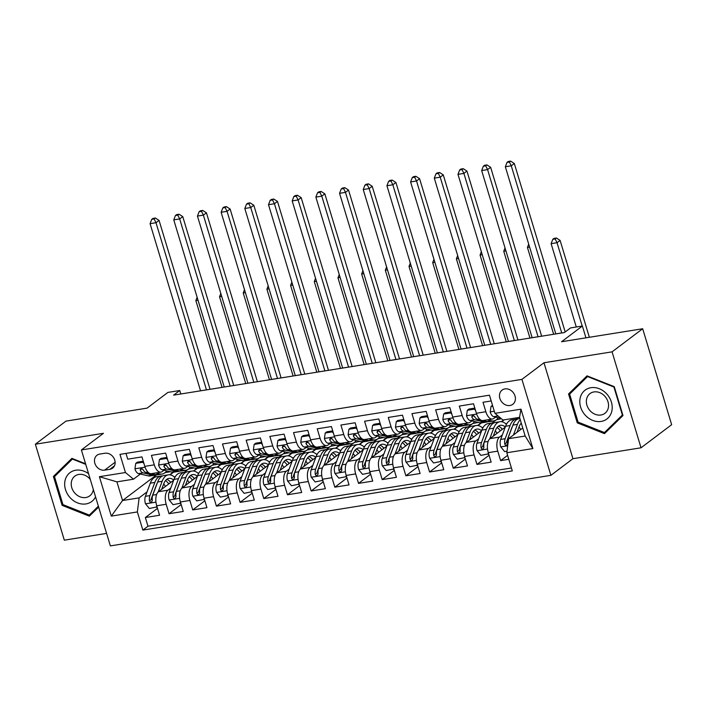 <?xml version="1.0" encoding="UTF-8"?>
<svg xmlns="http://www.w3.org/2000/svg" width="707" height="707" viewBox="0 0 707 707"><rect width="100%" height="100%" fill="white"/><g stroke="black" fill="none" stroke-linecap="round" stroke-linejoin="round"><path stroke-width="1.06" d="M504.939 388.903A8.891 7.415 -127 0 0 502.085 390.105A8.891 7.415 -127 0 0 500.547 400.1A8.891 7.415 -127 0 0 509.95 405.5A8.891 7.415 -127 0 0 512.796 404.298A8.891 7.415 -127 0 0 514.342 394.303A8.891 7.415 -127 0 0 504.939 388.903M641.028 447.796L671.65 424.686L642.681 328.746L612.068 351.847L543.975 362.753L521.925 379.385L550.894 475.334L572.935 458.702L641.028 447.796L612.068 351.847M521.925 379.385L81.393 449.944L110.363 545.892L550.894 475.334M81.393 449.944L103.443 433.311L35.35 444.217L64.319 540.166L106.589 533.396M35.35 444.217L65.972 421.116L147.091 408.125L167.904 392.412L179.746 390.52L173.63 395.133L564.416 332.546L570.54 327.924L582.382 326.024L561.561 341.737L642.681 328.746M491.197 400.957L483.005 402.274L485.868 411.739L476.394 413.25A11.118 5.612 80.9 0 0 483.049 420.532L492.523 419.012A11.118 5.612 -99.1 0 1 485.868 411.739M476.394 413.25L473.531 403.785L459.32 406.065L462.184 415.53L452.71 417.05A11.118 5.612 80.9 0 0 459.364 424.324L468.838 422.813A11.118 5.612 -99.1 0 1 462.184 415.53M452.71 417.05L449.846 407.586L435.636 409.857L438.499 419.322L429.025 420.842A11.118 5.612 80.9 0 0 435.68 428.124L445.154 426.604A11.118 5.612 -99.1 0 1 438.499 419.322M429.025 420.842L426.162 411.377L411.951 413.648L414.815 423.113L405.341 424.633A11.118 5.612 80.9 0 0 411.995 431.915L421.469 430.395A11.118 5.612 -99.1 0 1 414.815 423.113M405.341 424.633L402.486 415.168L388.276 417.448L391.13 426.913L381.656 428.424A11.118 5.612 80.9 0 0 388.311 435.706L397.785 434.186A11.118 5.612 -99.1 0 1 391.13 426.913M381.656 428.424L378.802 418.959L364.591 421.239L367.446 430.704L357.972 432.224A11.118 5.612 80.9 0 0 364.626 439.498L374.1 437.987A11.118 5.612 -99.1 0 1 367.446 430.704M357.972 432.224L355.117 422.759L340.907 425.031L343.761 434.496L334.287 436.016A11.118 5.612 80.9 0 0 340.942 443.298L350.416 441.778A11.118 5.612 -99.1 0 1 343.761 434.496M334.287 436.016L331.433 426.551L317.222 428.822L320.077 438.287L310.603 439.807A11.118 5.612 80.9 0 0 317.257 447.089L326.731 445.569A11.118 5.612 -99.1 0 1 320.077 438.287M310.603 439.807L307.748 430.342L293.538 432.622L296.392 442.087L286.918 443.598A11.118 5.612 80.9 0 0 293.573 450.88L303.047 449.36A11.118 5.612 -99.1 0 1 296.392 442.087M286.918 443.598L284.064 434.133L269.853 436.413L272.708 445.878L263.234 447.398A11.118 5.612 80.9 0 0 269.888 454.672L279.362 453.16A11.118 5.612 -99.1 0 1 272.708 445.878M263.234 447.398L260.379 437.933L246.169 440.205L249.023 449.67L239.549 451.19A11.118 5.612 80.9 0 0 246.204 458.472L255.678 456.952A11.118 5.612 -99.1 0 1 249.023 449.67M239.549 451.19L236.695 441.725L222.484 444.005L225.339 453.47L215.865 454.981A11.118 5.612 80.9 0 0 222.519 462.263L231.993 460.743A11.118 5.612 -99.1 0 1 225.339 453.47M215.865 454.981L213.01 445.516L198.8 447.796L201.654 457.261L192.18 458.781A11.118 5.612 80.9 0 0 198.835 466.054L208.309 464.543A11.118 5.612 -99.1 0 1 201.654 457.261M192.18 458.781L189.326 449.316L175.115 451.587L177.97 461.052L168.496 462.572A11.118 5.612 80.9 0 0 175.15 469.846L184.624 468.334A11.118 5.612 -99.1 0 1 177.97 461.052M168.496 462.572L165.641 453.107L151.431 455.379L154.285 464.844A11.118 5.612 80.9 0 0 160.94 472.126A11.118 5.612 80.9 0 0 162.318 471.525L164.033 470.226M173.675 480.247L158.483 491.71A11.118 5.612 80.9 0 0 156.715 505.779L159.57 515.244L145.359 517.524L157.493 508.368M170.749 488.086L167.957 490.19A11.118 5.612 80.9 0 0 166.189 504.259L169.044 513.724L181.178 504.577M169.044 513.724L183.254 511.453L180.4 501.988A11.118 5.612 80.9 0 1 182.167 487.918L197.359 476.456M221.044 472.665L205.852 484.127A11.118 5.612 80.9 0 0 204.084 498.196L206.939 507.661L192.728 509.933L204.862 500.777M244.728 468.865L229.536 480.327A11.118 5.612 80.9 0 0 227.769 494.396L230.623 503.861L216.413 506.141L228.547 496.986M268.413 465.073L253.221 476.536A11.118 5.612 80.9 0 0 251.453 490.605L254.308 500.07L240.097 502.35L252.231 493.194M292.097 461.282L276.905 472.744A11.118 5.612 80.9 0 0 275.138 486.814L277.992 496.279L263.782 498.55L275.916 489.394M315.782 457.491L300.59 468.953A11.118 5.612 80.9 0 0 298.822 483.022L301.677 492.487L287.466 494.759L299.6 485.603M339.466 453.691L324.274 465.153A11.118 5.612 80.9 0 0 322.507 479.222L325.361 488.687L311.151 490.967L323.285 481.812M363.151 449.899L347.95 461.362A11.118 5.612 80.9 0 0 346.191 475.431L349.046 484.896L334.835 487.176L346.969 478.02M386.835 446.108L371.635 457.57A11.118 5.612 80.9 0 0 369.867 471.64L372.73 481.105L358.52 483.376L370.654 474.22M410.511 442.308L395.319 453.779A11.118 5.612 80.9 0 0 393.552 467.848L396.415 477.313L382.204 479.585L394.338 470.429M434.195 438.517L419.004 449.979A11.118 5.612 80.9 0 0 417.236 464.048L420.099 473.513L405.889 475.793L418.023 466.638M457.88 434.725L442.688 446.188A11.118 5.612 80.9 0 0 440.921 460.257L443.784 469.722L429.573 472.002L441.707 462.846M481.564 430.934L466.373 442.396A11.118 5.612 80.9 0 0 464.605 456.466L467.468 465.931L453.258 468.202L465.392 459.046M505.249 427.134L490.057 438.596A11.118 5.612 80.9 0 0 488.29 452.666L491.153 462.131L476.942 464.411L489.076 455.255M492.523 419.012A11.118 5.612 -99.1 0 0 493.893 418.411L495.616 417.121M468.838 422.813A11.118 5.612 -99.1 0 0 470.217 422.203L471.931 420.912M445.154 426.604A11.118 5.612 -99.1 0 0 446.532 426.003L448.247 424.704M421.469 430.395A11.118 5.612 -99.1 0 0 422.848 429.794L424.562 428.495M397.785 434.186A11.118 5.612 -99.1 0 0 399.163 433.585L400.878 432.295M374.1 437.987A11.118 5.612 -99.1 0 0 375.479 437.377L377.193 436.086M350.416 441.778A11.118 5.612 -99.1 0 0 351.794 441.177L353.509 439.878M326.731 445.569A11.118 5.612 -99.1 0 0 328.11 444.968L329.824 443.669M303.047 449.36A11.118 5.612 -99.1 0 0 304.425 448.759L306.14 447.469M279.362 453.16A11.118 5.612 -99.1 0 0 280.741 452.551L282.455 451.26M255.678 456.952A11.118 5.612 -99.1 0 0 257.056 456.351L258.771 455.052M231.993 460.743A11.118 5.612 -99.1 0 0 233.372 460.142L235.086 458.843M208.309 464.543A11.118 5.612 -99.1 0 0 209.687 463.933L211.402 462.643M184.624 468.334A11.118 5.612 -99.1 0 0 186.003 467.734L187.717 466.434M104.627 470.146L109.841 469.315A8.617 7.185 -127 0 0 112.599 468.149A8.617 7.185 -127 0 0 114.092 458.463A8.617 7.185 -127 0 0 104.99 453.24L99.775 454.071A8.617 7.185 -127 0 0 97.009 455.237A8.617 7.185 -127 0 0 95.516 464.923A8.617 7.185 -127 0 0 104.627 470.146L115.135 462.219M522.756 428.009L508.598 438.685L525.177 436.033L519.539 417.36L502.96 420.02L494.935 413.339L489.456 395.186L119.978 454.371L125.457 472.523L133.49 479.196L140.348 474.017M494.935 413.339L520.988 409.167L532.884 448.583L506.831 452.754L512.31 470.906L142.841 530.091L137.361 511.939L111.308 516.11L99.404 476.695L125.457 472.523M517.851 417.634L515.792 419.189M502.332 434.973L499.531 437.085L490.057 438.596M501.413 418.73L496.42 419.719M496.287 419.825L492.107 422.98M503.64 419.905L501.29 421.681M478.648 438.764L475.846 440.876L466.373 442.396M478.374 422.424L472.736 423.52M472.603 423.617L468.423 426.772M481.034 422.883L477.605 425.473M454.963 442.564L452.162 444.668L442.688 446.188M454.689 426.215L449.051 427.311M448.936 427.399L444.738 430.563M457.349 426.683L453.921 429.264M431.279 446.356L428.477 448.468L419.004 449.979M431.005 430.006L425.367 431.102M425.243 431.199L421.054 434.363M433.665 430.475L430.236 433.064M407.594 450.147L404.793 452.259L395.319 453.779M407.32 433.798L401.682 434.902M401.558 434.999L397.369 438.154M409.98 434.266L406.552 436.855M383.91 453.947L381.108 456.05L371.635 457.57M383.636 437.598L377.998 438.693M377.874 438.791L373.685 441.946M386.296 438.057L382.867 440.647M360.225 457.738L357.424 459.842L347.95 461.362M359.951 441.389L354.313 442.485M354.189 442.582L350 445.746M362.611 441.857L359.183 444.438M336.541 461.53L333.739 463.642L324.274 465.153M336.267 445.18L330.629 446.276M330.505 446.373L326.316 449.537M338.927 445.649L335.498 448.238M312.856 465.321L310.064 467.433L300.59 468.953M312.582 448.98L306.944 450.076M306.82 450.173L302.631 453.328M315.242 449.44L311.814 452.029M289.172 469.121L286.379 471.224L276.905 472.744M288.898 452.772L283.26 453.867M283.145 453.956L278.947 457.12M291.558 453.24L288.129 455.821M265.487 472.912L262.695 475.016L253.221 476.536M265.213 456.563L259.575 457.659M259.451 457.756L255.262 460.92M267.873 457.031L264.445 459.612M241.803 476.704L239.01 478.816L229.536 480.327M241.529 460.354L235.891 461.45M235.767 461.556L231.578 464.711M244.189 460.823L240.769 463.412M218.118 480.495L215.326 482.607L205.852 484.127M217.844 464.154L212.206 465.25M212.082 465.347L207.893 468.502M220.504 464.614L217.084 467.203M194.434 484.295L191.641 486.398L182.167 487.918M196.82 468.414L193.4 470.995M188.522 469.041L194.16 467.946M188.398 469.139L184.209 472.294M145.359 517.524L147.984 526.211L511.435 467.99M499.531 437.085A11.118 5.612 -99.1 0 0 497.763 451.154L500.627 460.619L508.81 459.303M476.942 464.411L474.079 454.946A11.118 5.612 -99.1 0 1 475.846 440.876M453.258 468.202L450.394 458.737A11.118 5.612 -99.1 0 1 452.162 444.668M429.573 472.002L426.71 462.537A11.118 5.612 -99.1 0 1 428.477 448.468M405.889 475.793L403.025 466.328A11.118 5.612 -99.1 0 1 404.793 452.259M382.204 479.585L379.341 470.12A11.118 5.612 -99.1 0 1 381.108 456.05M358.52 483.376L355.665 473.911A11.118 5.612 -99.1 0 1 357.424 459.842M334.835 487.176L331.981 477.711A11.118 5.612 -99.1 0 1 333.739 463.642M311.151 490.967L308.296 481.502A11.118 5.612 -99.1 0 1 310.064 467.433M287.466 494.759L284.612 485.294A11.118 5.612 -99.1 0 1 286.379 471.224M263.782 498.55L260.927 489.085A11.118 5.612 -99.1 0 1 262.695 475.016M240.097 502.35L237.243 492.885A11.118 5.612 -99.1 0 1 239.01 478.816M216.413 506.141L213.558 496.676A11.118 5.612 -99.1 0 1 215.326 482.607M192.728 509.933L189.874 500.468A11.118 5.612 -99.1 0 1 191.641 486.398M126.005 453.408L127.746 459.179L141.957 456.899L144.811 466.364A11.118 5.612 80.9 0 0 151.466 473.646L160.94 472.126M133.49 479.196L116.911 481.856L122.55 500.521L139.129 497.869L137.361 511.939M156.618 474.821L122.55 500.521L111.308 516.11M173.135 472.205L169.715 474.795M147.065 491.878L139.129 497.869M165.138 472.594L170.475 471.737M585.944 337.831L582.382 326.024M180.798 393.993L179.746 390.52M147.984 526.211L142.841 530.091M170.078 474.83L173.586 472.188M174.187 476.872L175.283 476.695M500.627 460.619L507.617 455.343M193.762 471.039L197.271 468.388M197.872 473.08L198.967 472.903M217.447 467.247L220.955 464.596M221.556 469.289L222.652 469.112M241.131 463.456L244.64 460.805M245.241 465.498L246.336 465.321M264.816 459.656L268.324 457.014M268.925 461.698L270.021 461.521M288.5 455.865L292.009 453.214M292.61 457.906L293.705 457.729M312.185 452.073L315.693 449.422M316.294 454.115L317.39 453.938M335.869 448.282L339.378 445.631M339.979 450.315L341.074 450.147M359.554 444.482L363.062 441.84M363.663 446.524L364.759 446.347M383.238 440.691L386.747 438.04M387.348 442.732L388.443 442.555M406.923 436.899L410.431 434.248M411.032 438.941L412.128 438.764M430.607 433.108L434.116 430.457M434.717 435.141L435.812 434.973M454.292 429.308L457.8 426.666M458.401 431.35L459.497 431.173M477.976 425.517L481.485 422.866M482.086 427.558L483.181 427.382M501.661 421.726L504.171 419.825M505.77 423.767L506.866 423.59M506.831 452.754L508.598 438.685M116.911 481.856L99.404 476.695M520.988 409.167L519.539 417.36M532.884 448.583L525.177 436.033M85.574 463.783L71.902 458.366L53.405 476.474L62.128 505.372L89.347 516.154L98.644 507.06L89.321 515.076L62.95 504.621L54.501 476.624L72.414 459.082L85.75 464.366M543.975 362.753L572.935 458.702M614.25 386.641L587.031 375.859L568.543 393.967L577.266 422.857L604.485 433.647L622.973 415.539L614.25 386.641M72.741 458.702L58.566 472.638M63.064 504.665L62.128 505.372M58.548 472.594L53.405 476.474M587.871 376.186L573.695 390.131M578.193 422.159L577.266 422.857M573.686 390.078L568.543 393.967M143.981 463.624L142.849 462.237L135.744 463.368L134.94 468.935A7.362 3.721 80.9 0 0 138.545 473.602L148.099 475.838A21.263 10.738 80.9 0 0 150.317 475.926L154.815 475.21A21.263 10.738 80.9 0 0 156.203 474.795M155.752 472.956L159.941 473.937A21.263 10.738 80.9 0 0 162.159 474.035A21.263 10.738 80.9 0 0 166.693 470.853M143.256 461.22L137.335 462.166L135.744 463.368M149.38 473.239L145.881 472.417A7.362 3.721 -99.1 0 1 143.017 469.589L140.843 468.405L140.18 470.049A7.362 3.721 80.9 0 0 143.044 472.877L152.597 475.113A21.263 10.738 80.9 0 0 154.815 475.21M162.159 474.035L157.652 474.751A21.263 10.738 -99.1 0 1 155.434 474.662L151.218 473.672M142.867 469.333L142.849 469.324A3.756 1.891 -99.1 0 1 141.939 468.714L140.18 470.049M200.549 390.83A13.893 7.017 80.9 0 0 200.541 390.794L150.078 223.659L156 222.714L154.126 218.931L155.354 218.012L152.986 218.392L151.758 219.311L154.126 218.931M206.471 389.875A13.893 7.017 80.9 0 0 206.462 389.849L156 222.714L159.066 220.407L209.519 387.533A20.839 10.525 -99.1 0 1 210.014 389.31M159.066 220.407L155.354 218.012M151.758 219.311L150.078 223.659M142.849 462.237L143.433 461.795M161.717 489.271L163.777 483.756A17.648 8.908 -99.1 0 1 168.92 478.4A17.648 8.908 -99.1 0 1 173.736 480.071M158.156 491.984L162.15 481.281A21.263 10.738 -99.1 0 1 168.354 474.839A21.263 10.738 -99.1 0 1 174.841 477.472M157.051 506.91L149.363 508.492L145.43 503.684A7.362 3.721 -99.1 0 1 145.403 496.323L150.308 483.173A21.263 10.738 -99.1 0 1 156.512 476.73L161.01 476.014A21.263 10.738 80.9 0 0 154.806 482.457L149.902 495.607A7.362 3.721 80.9 0 0 149.495 500.901L149.99 501.908L151.395 502.306L152.341 500.45A7.362 3.721 -99.1 0 1 152.747 495.147L157.652 481.997A21.263 10.738 -99.1 0 1 163.847 475.555L168.354 474.839M163.724 483.888A17.648 8.908 -99.1 0 1 165.42 486.478M156.468 507.352L156.707 505.744M170.564 482.598A21.263 10.738 80.9 0 0 169.583 481.096M162.46 475.979A21.263 10.738 80.9 0 0 161.01 476.014M170.82 482.404A17.648 8.908 80.9 0 0 166.764 479.346M149.495 500.901L151.254 499.575A3.756 1.891 -99.1 0 1 151.528 498.082L156.433 484.931A17.648 8.908 -99.1 0 1 157.184 483.261M165.509 480.583A17.648 8.908 -99.1 0 1 168.787 483.933M198.022 300.219L195.857 300.563L222.069 387.383M197.129 297.258L195.857 300.563M88.569 473.717A18.064 15.059 -127 0 0 75.782 470.217A18.064 15.059 -127 0 0 65.477 489.544A18.064 15.059 -127 0 0 85.954 503.932A18.064 15.059 -127 0 0 95.56 496.853M90.31 479.461A12.364 10.313 -127 0 0 78.831 474.441A12.364 10.313 -127 0 0 74.871 476.111A12.364 10.313 -127 0 0 72.724 490.022A12.364 10.313 -127 0 0 85.803 497.525A12.364 10.313 -127 0 0 89.762 495.854A12.364 10.313 -127 0 0 93.324 489.456M98.379 506.203L89.321 515.076M72.856 458.746L72.414 459.082M580.129 398.271A18.064 15.059 -127 0 0 592.713 420.4A18.064 15.059 -127 0 0 611.882 410.855A18.064 15.059 -127 0 0 599.289 388.735A18.064 15.059 -127 0 0 580.129 398.271M586.58 399.163A12.364 10.313 -127 0 0 591.936 412.437A12.364 10.313 -127 0 0 604.9 413.339A12.364 10.313 -127 0 0 608.32 407.78A12.364 10.313 -127 0 0 602.965 394.506A12.364 10.313 -127 0 0 590 393.596A12.364 10.313 -127 0 0 586.58 399.163M622.973 415.53L609.354 428.866L604.458 432.56L578.087 422.114L569.63 394.117L587.552 376.566L613.923 387.021L622.372 415.018L604.458 432.56M587.994 376.239L587.552 376.566M167.665 459.824L166.534 458.436L159.429 459.577L158.624 465.144A7.362 3.721 80.9 0 0 162.23 469.802L171.783 472.046A21.263 10.738 80.9 0 0 174.002 472.135L178.5 471.419A21.263 10.738 80.9 0 0 179.887 470.995M179.428 469.165L183.626 470.146A21.263 10.738 80.9 0 0 185.844 470.235A21.263 10.738 80.9 0 0 190.377 467.053M166.94 457.429L161.019 458.375L159.429 459.577M173.065 469.448L169.565 468.626A7.362 3.721 -99.1 0 1 166.702 465.798L164.528 464.605L163.865 466.249A7.362 3.721 80.9 0 0 166.728 469.086L176.282 471.322A21.263 10.738 80.9 0 0 178.5 471.419M185.844 470.235L181.337 470.959A21.263 10.738 -99.1 0 1 179.118 470.871L174.903 469.881M166.552 465.533L166.534 465.533A3.756 1.891 -99.1 0 1 165.624 464.923L163.865 466.249M224.234 387.029A13.893 7.017 80.9 0 0 224.225 387.003L173.763 219.868L179.684 218.923L177.81 215.14L179.039 214.221L176.67 214.592L175.442 215.52L177.81 215.14M230.155 386.084A13.893 7.017 80.9 0 0 230.146 386.049L179.684 218.923L182.751 216.607L233.204 383.742A20.839 10.525 -99.1 0 1 233.699 385.518M182.751 216.607L179.039 214.221M175.442 215.52L173.763 219.868M166.534 458.436L167.117 457.995M191.35 456.033L190.218 454.645L183.113 455.785L182.309 461.353A7.362 3.721 80.9 0 0 185.914 466.01L195.468 468.246A21.263 10.738 80.9 0 0 197.686 468.343L202.184 467.619A21.263 10.738 80.9 0 0 203.572 467.203M203.112 465.374L207.31 466.355A21.263 10.738 80.9 0 0 209.528 466.443A21.263 10.738 80.9 0 0 214.062 463.262M190.625 453.629L184.704 454.583L183.113 455.785M196.749 465.657L193.25 464.835A7.362 3.721 -99.1 0 1 190.386 462.007L188.212 460.814L187.549 462.458A7.362 3.721 80.9 0 0 190.413 465.286L199.966 467.53A21.263 10.738 80.9 0 0 202.184 467.619M209.528 466.443L205.021 467.168A21.263 10.738 -99.1 0 1 202.803 467.071L198.587 466.081M190.236 461.742L190.218 461.742A3.756 1.891 -99.1 0 1 189.308 461.132L187.549 462.458M247.918 383.238A13.893 7.017 80.9 0 0 247.91 383.203L197.447 216.077L203.369 215.131L201.495 211.349L202.715 210.421L200.346 210.801L199.127 211.729L201.495 211.349M253.84 382.293A13.893 7.017 80.9 0 0 253.831 382.257L203.369 215.131L206.435 212.816L256.888 379.951A20.839 10.525 -99.1 0 1 257.383 381.718M206.435 212.816L202.715 210.421M199.127 211.729L197.447 216.077M190.218 454.645L190.802 454.203M215.034 452.241L213.903 450.854L206.798 451.994L205.993 457.553A7.362 3.721 80.9 0 0 209.599 462.219L219.152 464.455A21.263 10.738 80.9 0 0 221.371 464.552L225.869 463.827A21.263 10.738 80.9 0 0 227.256 463.412M226.797 461.574L230.995 462.564A21.263 10.738 80.9 0 0 233.213 462.652A21.263 10.738 80.9 0 0 237.746 459.47M214.309 449.838L208.388 450.792L206.798 451.994M220.434 461.857L216.934 461.044A7.362 3.721 -99.1 0 1 214.071 458.207L211.897 457.022L211.234 458.666A7.362 3.721 80.9 0 0 214.097 461.494L223.651 463.739A21.263 10.738 80.9 0 0 225.869 463.827M233.213 462.652L228.706 463.368A21.263 10.738 -99.1 0 1 226.487 463.279L222.272 462.29M213.921 457.95L213.903 457.942A3.756 1.891 -99.1 0 1 212.993 457.332L211.234 458.666M271.603 379.447A13.893 7.017 80.9 0 0 271.594 379.412L221.132 212.286L227.053 211.331L225.18 207.558L226.399 206.63L224.031 207.01L222.811 207.929L225.18 207.558M277.524 378.492A13.893 7.017 80.9 0 0 277.515 378.466L227.053 211.331L230.12 209.025L280.573 376.151A20.839 10.525 -99.1 0 1 281.068 377.927M230.12 209.025L226.399 206.63M222.811 207.929L221.132 212.286M213.903 450.854L214.486 450.412M238.719 448.45L237.587 447.054L230.482 448.194L229.678 453.761A7.362 3.721 80.9 0 0 233.283 458.419L242.828 460.664A21.263 10.738 80.9 0 0 245.055 460.752L249.553 460.036A21.263 10.738 80.9 0 0 250.941 459.621M250.481 457.783L254.67 458.763A21.263 10.738 80.9 0 0 256.897 458.861A21.263 10.738 80.9 0 0 261.422 455.679M237.994 446.046L232.073 446.992L230.482 448.194M244.118 458.065L240.619 457.243A7.362 3.721 -99.1 0 1 237.755 454.415L235.581 453.231L234.918 454.875A7.362 3.721 80.9 0 0 237.782 457.703L247.335 459.939A21.263 10.738 80.9 0 0 249.553 460.036M256.897 458.861L252.39 459.577A21.263 10.738 -99.1 0 1 250.172 459.488L245.956 458.498M237.605 454.15L237.587 454.15A3.756 1.891 -99.1 0 1 236.677 453.541L234.918 454.875M295.287 375.647A13.893 7.017 80.9 0 0 295.279 375.62L244.816 208.485L250.738 207.54L248.864 203.757L250.084 202.838L247.715 203.218L246.496 204.137L248.864 203.757M301.209 374.701A13.893 7.017 80.9 0 0 301.2 374.666L250.738 207.54L253.804 205.233L304.257 372.359A20.839 10.525 -99.1 0 1 304.752 374.136M253.804 205.233L250.084 202.838M246.496 204.137L244.816 208.485M237.587 447.054L238.171 446.621M185.402 485.47L187.461 479.956A17.648 8.908 -99.1 0 1 192.604 474.609A17.648 8.908 -99.1 0 1 197.421 476.279M181.84 488.183L185.835 477.481A21.263 10.738 -99.1 0 1 192.03 471.048A21.263 10.738 -99.1 0 1 198.526 473.672M180.736 503.119L173.047 504.701L169.114 499.893A7.362 3.721 -99.1 0 1 169.088 492.532L173.993 479.381A21.263 10.738 -99.1 0 1 180.188 472.939L184.695 472.223A21.263 10.738 80.9 0 0 178.491 478.666L173.586 491.807A7.362 3.721 80.9 0 0 173.18 497.109L173.675 498.117L175.08 498.515L176.025 496.659A7.362 3.721 -99.1 0 1 176.432 491.356L181.337 478.206A21.263 10.738 -99.1 0 1 187.532 471.763L192.03 471.048M187.408 480.097A17.648 8.908 -99.1 0 1 189.105 482.678M180.152 503.561L180.382 501.952M194.248 478.798A21.263 10.738 80.9 0 0 193.267 477.305M186.144 472.179A21.263 10.738 80.9 0 0 184.695 472.223M194.505 478.612A17.648 8.908 80.9 0 0 190.448 475.555M173.18 497.109L174.938 495.784A3.756 1.891 -99.1 0 1 175.212 494.281L180.117 481.131A17.648 8.908 -99.1 0 1 180.868 479.47M189.193 476.792A17.648 8.908 -99.1 0 1 192.472 480.141M221.706 296.419L219.541 296.772L245.753 383.583M220.814 293.458L219.541 296.772M209.086 481.679L211.146 476.164A17.648 8.908 -99.1 0 1 216.289 470.818A17.648 8.908 -99.1 0 1 221.105 472.479M205.525 484.392L209.519 473.69A21.263 10.738 -99.1 0 1 215.715 467.247A21.263 10.738 -99.1 0 1 222.21 469.881M204.42 499.328L196.732 500.901L192.799 496.093A7.362 3.721 -99.1 0 1 192.772 488.74L197.677 475.59A21.263 10.738 -99.1 0 1 203.872 469.148L208.379 468.423A21.263 10.738 80.9 0 0 202.175 474.865L197.271 488.016A7.362 3.721 80.9 0 0 196.864 493.318L197.359 494.317L198.764 494.723L199.71 492.859A7.362 3.721 -99.1 0 1 200.116 487.565L205.021 474.415A21.263 10.738 -99.1 0 1 211.216 467.972L215.715 467.247M211.093 476.297A17.648 8.908 -99.1 0 1 212.789 478.886M203.837 499.769L204.067 498.161M217.933 475.007A21.263 10.738 80.9 0 0 216.952 473.504M209.829 468.388A21.263 10.738 80.9 0 0 208.379 468.423M218.189 474.812A17.648 8.908 80.9 0 0 214.133 471.755M196.864 493.318L198.623 491.984A3.756 1.891 -99.1 0 1 198.897 490.49L203.802 477.34A17.648 8.908 -99.1 0 1 204.553 475.67M212.878 472.992A17.648 8.908 -99.1 0 1 216.156 476.341M245.391 292.627L243.226 292.972L269.438 379.792M244.498 289.667L243.226 292.972M232.771 477.888L234.83 472.373A17.648 8.908 -99.1 0 1 239.973 467.027A17.648 8.908 -99.1 0 1 244.79 468.688M229.209 480.601L233.204 469.899A21.263 10.738 -99.1 0 1 239.399 463.456A21.263 10.738 -99.1 0 1 245.895 466.09M228.105 495.536L220.416 497.109L216.483 492.302A7.362 3.721 -99.1 0 1 216.457 484.949L221.362 471.799A21.263 10.738 -99.1 0 1 227.557 465.356L232.064 464.632A21.263 10.738 80.9 0 0 225.86 471.074L220.955 484.224A7.362 3.721 80.9 0 0 220.549 489.527L221.044 490.525L222.44 490.923L223.394 489.067A7.362 3.721 -99.1 0 1 223.801 483.765L228.706 470.623A21.263 10.738 -99.1 0 1 234.901 464.181L239.399 463.456M234.777 472.506A17.648 8.908 -99.1 0 1 236.474 475.095M227.521 495.969L227.751 494.37M241.617 471.216A21.263 10.738 80.9 0 0 240.636 469.713M233.513 464.596A21.263 10.738 80.9 0 0 232.064 464.632M241.874 471.021A17.648 8.908 80.9 0 0 237.817 467.963M220.549 489.527L222.307 488.192A3.756 1.891 -99.1 0 1 222.581 486.699L227.486 473.549A17.648 8.908 -99.1 0 1 228.237 471.878M236.553 469.201A17.648 8.908 -99.1 0 1 239.841 472.55M269.075 288.836L266.91 289.181L293.122 376M268.183 285.875L266.91 289.181M256.455 474.097L258.515 468.573A17.648 8.908 -99.1 0 1 263.658 463.226A17.648 8.908 -99.1 0 1 268.474 464.897M252.894 476.81L256.888 466.107A21.263 10.738 -99.1 0 1 263.084 459.665A21.263 10.738 -99.1 0 1 269.579 462.298M251.789 491.736L244.101 493.318L240.168 488.51A7.362 3.721 -99.1 0 1 240.141 481.149L245.046 467.999A21.263 10.738 -99.1 0 1 251.241 461.556L255.748 460.84A21.263 10.738 80.9 0 0 249.544 467.283L244.64 480.433A7.362 3.721 80.9 0 0 244.233 485.727L244.728 486.734L246.124 487.132L247.079 485.276A7.362 3.721 -99.1 0 1 247.485 479.973L252.39 466.823A21.263 10.738 -99.1 0 1 258.585 460.381L263.084 459.665M258.462 468.714A17.648 8.908 -99.1 0 1 260.158 471.304M251.206 492.178L251.436 490.57M265.302 467.415A21.263 10.738 80.9 0 0 264.321 465.922M257.198 460.805A21.263 10.738 80.9 0 0 255.748 460.84M265.558 467.23A17.648 8.908 80.9 0 0 261.502 464.172M244.233 485.727L245.992 484.401A3.756 1.891 -99.1 0 1 246.266 482.899L251.171 469.757A17.648 8.908 -99.1 0 1 251.922 468.087M260.238 465.409A17.648 8.908 -99.1 0 1 263.525 468.759M292.76 285.045L290.595 285.389L316.807 372.209M291.867 282.084L290.595 285.389M262.403 444.65L261.272 443.262L254.167 444.403L253.362 449.97A7.362 3.721 80.9 0 0 256.968 454.628L266.512 456.872A21.263 10.738 80.9 0 0 268.74 456.961L273.238 456.236A21.263 10.738 80.9 0 0 274.625 455.821M274.166 453.991L278.355 454.972A21.263 10.738 80.9 0 0 280.582 455.061A21.263 10.738 80.9 0 0 285.107 451.879M261.678 442.255L255.757 443.201L254.167 444.403M267.803 454.274L264.303 453.452A7.362 3.721 -99.1 0 1 261.44 450.624L259.266 449.431L258.603 451.075A7.362 3.721 80.9 0 0 261.466 453.912L271.02 456.148A21.263 10.738 80.9 0 0 273.238 456.236M280.582 455.061L276.075 455.785A21.263 10.738 -99.1 0 1 273.856 455.697L269.641 454.707M261.281 450.359L261.272 450.359A3.756 1.891 -99.1 0 1 260.362 449.749L258.603 451.075M318.972 371.855A13.893 7.017 80.9 0 0 318.963 371.829L268.501 204.694L274.422 203.749L272.548 199.966L273.768 199.038L271.4 199.418L270.18 200.346L272.548 199.966M324.893 370.91A13.893 7.017 80.9 0 0 324.884 370.875L274.422 203.749L277.489 201.433L327.942 368.568A20.839 10.525 -99.1 0 1 328.437 370.344M277.489 201.433L273.768 199.038M270.18 200.346L268.501 204.694M261.272 443.262L261.855 442.821M280.14 470.296L282.199 464.782A17.648 8.908 -99.1 0 1 287.342 459.435A17.648 8.908 -99.1 0 1 292.159 461.105M276.578 473.01L280.573 462.307A21.263 10.738 -99.1 0 1 286.768 455.865A21.263 10.738 -99.1 0 1 293.264 458.498M275.474 487.945L267.785 489.527L263.852 484.719A7.362 3.721 -99.1 0 1 263.826 477.358L268.731 464.207A21.263 10.738 -99.1 0 1 274.926 457.765L279.433 457.049A21.263 10.738 80.9 0 0 273.229 463.483L268.324 476.633A7.362 3.721 80.9 0 0 267.918 481.935L268.413 482.943L269.809 483.341L270.763 481.485A7.362 3.721 -99.1 0 1 271.17 476.182L276.075 463.032A21.263 10.738 -99.1 0 1 282.27 456.589L286.768 455.865M282.146 464.923A17.648 8.908 -99.1 0 1 283.843 467.504M274.89 488.387L275.12 486.778M288.986 463.624A21.263 10.738 80.9 0 0 288.005 462.131M280.882 457.005A21.263 10.738 80.9 0 0 279.433 457.049M289.243 463.43A17.648 8.908 80.9 0 0 285.186 460.372M267.918 481.935L269.676 480.61A3.756 1.891 -99.1 0 1 269.95 479.107L274.855 465.957A17.648 8.908 -99.1 0 1 275.606 464.296M283.922 461.609A17.648 8.908 -99.1 0 1 287.21 464.959M316.444 281.245L314.279 281.598L340.482 368.409M315.552 278.284L314.279 281.598M286.088 440.859L284.956 439.471L277.851 440.611L277.047 446.17A7.362 3.721 80.9 0 0 280.652 450.836L290.197 453.072A21.263 10.738 80.9 0 0 292.424 453.169L296.922 452.445A21.263 10.738 80.9 0 0 298.31 452.029M297.85 450.2L302.039 451.181A21.263 10.738 80.9 0 0 304.266 451.269A21.263 10.738 80.9 0 0 308.791 448.088M285.363 438.455L279.442 439.409L277.851 440.611M291.487 450.483L287.988 449.661A7.362 3.721 -99.1 0 1 285.124 446.833L282.95 445.64L282.287 447.284A7.362 3.721 80.9 0 0 285.151 450.112L294.704 452.356A21.263 10.738 80.9 0 0 296.922 452.445M304.266 451.269L299.759 451.994A21.263 10.738 -99.1 0 1 297.541 451.897L293.325 450.907M284.965 446.568L284.956 446.568A3.756 1.891 -99.1 0 1 284.046 445.958L282.287 447.284M342.656 368.064A13.893 7.017 80.9 0 0 342.648 368.029L292.185 200.903L298.107 199.948L296.233 196.175L297.453 195.247L295.084 195.627L293.865 196.555L296.233 196.175M348.578 367.119A13.893 7.017 80.9 0 0 348.569 367.083L298.107 199.948L301.173 197.642L351.626 364.777A20.839 10.525 -99.1 0 1 352.121 366.544M301.173 197.642L297.453 195.247M293.865 196.555L292.185 200.903M284.956 439.471L285.54 439.029M303.824 466.505L305.884 460.991A17.648 8.908 -99.1 0 1 311.027 455.644A17.648 8.908 -99.1 0 1 315.843 457.305M300.263 469.218L304.257 458.516A21.263 10.738 -99.1 0 1 310.453 452.073A21.263 10.738 -99.1 0 1 316.948 454.707M299.158 484.154L291.47 485.727L287.537 480.919A7.362 3.721 -99.1 0 1 287.51 473.566L292.415 460.416A21.263 10.738 -99.1 0 1 298.61 453.974L303.117 453.249A21.263 10.738 80.9 0 0 296.913 459.691L292.009 472.842A7.362 3.721 80.9 0 0 291.602 478.144L292.097 479.143L293.493 479.549L294.439 477.685A7.362 3.721 -99.1 0 1 294.854 472.391L299.759 459.241A21.263 10.738 -99.1 0 1 305.954 452.798L310.453 452.073M305.831 461.123A17.648 8.908 -99.1 0 1 307.527 463.712M298.575 484.595L298.805 482.987M312.671 459.833A21.263 10.738 80.9 0 0 311.69 458.33M304.567 453.214A21.263 10.738 80.9 0 0 303.117 453.249M312.927 459.638A17.648 8.908 80.9 0 0 308.871 456.581M291.602 478.144L293.361 476.81A3.756 1.891 -99.1 0 1 293.635 475.316L298.54 462.166A17.648 8.908 -99.1 0 1 299.291 460.496M307.607 457.818A17.648 8.908 -99.1 0 1 310.894 461.167M340.129 277.453L337.964 277.798L364.167 364.618M339.236 274.493L337.964 277.798M309.772 437.067L308.641 435.68L301.536 436.811L300.731 442.379A7.362 3.721 80.9 0 0 304.328 447.045L313.881 449.281A21.263 10.738 80.9 0 0 316.109 449.378L320.607 448.653A21.263 10.738 80.9 0 0 321.994 448.238M321.535 446.4L325.724 447.381A21.263 10.738 80.9 0 0 327.951 447.478A21.263 10.738 80.9 0 0 332.476 444.296M309.047 434.664L303.126 435.618L301.536 436.811M315.172 446.683L311.672 445.87A7.362 3.721 -99.1 0 1 308.809 443.033L306.635 441.848L305.972 443.492A7.362 3.721 80.9 0 0 308.835 446.32L318.389 448.565A21.263 10.738 80.9 0 0 320.607 448.653M327.951 447.478L323.444 448.194A21.263 10.738 -99.1 0 1 321.225 448.105L317.01 447.116M308.65 442.776L308.641 442.768A3.756 1.891 -99.1 0 1 307.731 442.158L305.972 443.492M366.341 364.273A13.893 7.017 80.9 0 0 366.332 364.238L315.87 197.112L321.791 196.157L319.918 192.384L321.137 191.456L318.769 191.836L317.549 192.755L319.918 192.384M372.262 363.318A13.893 7.017 80.9 0 0 372.253 363.292L321.791 196.157L324.849 193.851L375.311 360.977A20.839 10.525 -99.1 0 1 375.806 362.753M324.849 193.851L321.137 191.456M317.549 192.755L315.87 197.112M308.641 435.68L309.224 435.238M327.509 462.714L329.568 457.199A17.648 8.908 -99.1 0 1 334.711 451.853A17.648 8.908 -99.1 0 1 339.528 453.514M323.947 465.427L327.942 454.725A21.263 10.738 -99.1 0 1 334.137 448.282A21.263 10.738 -99.1 0 1 340.633 450.916M322.843 480.353L315.154 481.935L311.221 477.128A7.362 3.721 -99.1 0 1 311.195 469.766L316.1 456.625A21.263 10.738 -99.1 0 1 322.295 450.182L326.802 449.458A21.263 10.738 80.9 0 0 320.598 455.9L315.693 469.05A7.362 3.721 80.9 0 0 315.287 474.353L315.782 475.351L317.178 475.749L318.123 473.893A7.362 3.721 -99.1 0 1 318.539 468.591L323.444 455.441A21.263 10.738 -99.1 0 1 329.639 449.007L334.137 448.282M329.515 457.332A17.648 8.908 -99.1 0 1 331.212 459.921M322.259 480.795L322.489 479.187M336.355 456.042A21.263 10.738 80.9 0 0 335.374 454.539M328.251 449.422A21.263 10.738 80.9 0 0 326.802 449.458M336.612 455.847A17.648 8.908 80.9 0 0 332.555 452.789M315.287 474.353L317.045 473.018A3.756 1.891 -99.1 0 1 317.319 471.525L322.224 458.375A17.648 8.908 -99.1 0 1 322.975 456.704M331.291 454.027A17.648 8.908 -99.1 0 1 334.579 457.376M363.813 273.662L361.648 274.007L387.851 360.826M362.921 270.701L361.648 274.007M333.457 433.267L332.325 431.88L325.22 433.02L324.416 438.587A7.362 3.721 80.9 0 0 328.013 443.245L337.566 445.49A21.263 10.738 80.9 0 0 339.784 445.578L344.291 444.862A21.263 10.738 80.9 0 0 345.679 444.438M345.219 442.609L349.408 443.589A21.263 10.738 80.9 0 0 351.626 443.687A21.263 10.738 80.9 0 0 356.16 440.505M332.732 430.872L326.811 431.818L325.22 433.02M338.856 442.891L335.357 442.069A7.362 3.721 -99.1 0 1 332.493 439.241L330.319 438.057L329.656 439.701A7.362 3.721 80.9 0 0 332.52 442.529L342.073 444.765A21.263 10.738 80.9 0 0 344.291 444.862M351.626 443.687L347.128 444.403A21.263 10.738 -99.1 0 1 344.91 444.314L340.694 443.324M332.334 438.976L332.325 438.976A3.756 1.891 -99.1 0 1 331.415 438.367L329.656 439.701M390.025 360.473A13.893 7.017 80.9 0 0 390.017 360.446L339.554 193.311L345.476 192.366L343.602 188.583L344.822 187.664L342.453 188.044L341.234 188.963L343.602 188.583M395.947 359.527A13.893 7.017 80.9 0 0 395.938 359.492L345.476 192.366L348.533 190.059L398.995 357.185A20.839 10.525 -99.1 0 1 399.49 358.962M348.533 190.059L344.822 187.664M341.234 188.963L339.554 193.311M332.325 431.88L332.909 431.447M351.193 458.914L353.253 453.399A17.648 8.908 -99.1 0 1 358.396 448.052A17.648 8.908 -99.1 0 1 363.212 449.723M347.632 461.636L351.626 450.933A21.263 10.738 -99.1 0 1 357.822 444.491A21.263 10.738 -99.1 0 1 364.317 447.124M346.527 476.562L338.839 478.144L334.906 473.337A7.362 3.721 -99.1 0 1 334.879 465.975L339.784 452.825A21.263 10.738 -99.1 0 1 345.979 446.382L350.486 445.666A21.263 10.738 80.9 0 0 344.282 452.109L339.378 465.259A7.362 3.721 80.9 0 0 338.971 470.553L339.466 471.56L340.862 471.958L341.808 470.102A7.362 3.721 -99.1 0 1 342.223 464.799L347.128 451.649A21.263 10.738 -99.1 0 1 353.323 445.207L357.822 444.491M353.2 453.541A17.648 8.908 -99.1 0 1 354.896 456.13M345.944 477.004L346.174 475.396M360.04 452.241A21.263 10.738 80.9 0 0 359.059 450.748M351.936 445.622A21.263 10.738 80.9 0 0 350.486 445.666M360.296 452.056A17.648 8.908 80.9 0 0 356.24 448.998M338.971 470.553L340.73 469.227A3.756 1.891 -99.1 0 1 341.004 467.725L345.909 454.574A17.648 8.908 -99.1 0 1 346.66 452.913M354.976 450.235A17.648 8.908 -99.1 0 1 358.263 453.585M387.498 269.862L385.324 270.215L411.536 357.026M386.605 266.91L385.324 270.215M357.141 429.476L356.01 428.089L348.905 429.229L348.1 434.796A7.362 3.721 80.9 0 0 351.697 439.454L361.25 441.698A21.263 10.738 80.9 0 0 363.469 441.787L367.976 441.062A21.263 10.738 80.9 0 0 369.363 440.647M368.904 438.817L373.093 439.798A21.263 10.738 80.9 0 0 375.311 439.887A21.263 10.738 80.9 0 0 379.845 436.705M356.416 427.081L350.495 428.027L348.905 429.229M362.541 439.1L359.041 438.278A7.362 3.721 -99.1 0 1 356.178 435.45L354.004 434.257L353.341 435.901A7.362 3.721 80.9 0 0 356.204 438.738L365.758 440.974A21.263 10.738 80.9 0 0 367.976 441.062M375.311 439.887L370.813 440.611A21.263 10.738 -99.1 0 1 368.594 440.523L364.379 439.533M356.019 435.185L356.01 435.185A3.756 1.891 -99.1 0 1 355.1 434.575L353.341 435.901M413.71 356.682A13.893 7.017 80.9 0 0 413.701 356.646L363.239 189.52L369.16 188.575L367.287 184.792L368.506 183.864L366.138 184.244L364.918 185.172L367.287 184.792M419.631 355.736A13.893 7.017 80.9 0 0 419.622 355.701L369.16 188.575L372.218 186.259L422.68 353.394A20.839 10.525 -99.1 0 1 423.175 355.17M372.218 186.259L368.506 183.864M364.918 185.172L363.239 189.52M356.01 428.089L356.593 427.647M380.826 425.685L379.694 424.297L372.589 425.437L371.785 430.996A7.362 3.721 80.9 0 0 375.382 435.662L384.935 437.898A21.263 10.738 80.9 0 0 387.153 437.995L391.66 437.271A21.263 10.738 80.9 0 0 393.048 436.855M392.588 435.026L396.777 436.007A21.263 10.738 80.9 0 0 398.995 436.095A21.263 10.738 80.9 0 0 403.529 432.914M380.101 423.281L374.18 424.235L372.589 425.437M386.225 435.309L382.726 434.487A7.362 3.721 -99.1 0 1 379.862 431.659L377.688 430.466L377.025 432.11A7.362 3.721 80.9 0 0 379.889 434.938L389.442 437.182A21.263 10.738 80.9 0 0 391.66 437.271M398.995 436.095L394.497 436.82A21.263 10.738 -99.1 0 1 392.279 436.723L388.063 435.733M379.703 431.394L379.694 431.385A3.756 1.891 -99.1 0 1 378.784 430.784L377.025 432.11M437.394 352.89A13.893 7.017 80.9 0 0 437.386 352.855L386.923 185.729L392.845 184.774L390.971 181.001L392.191 180.073L389.822 180.453L388.603 181.381L390.971 181.001M443.316 351.945A13.893 7.017 80.9 0 0 443.307 351.909L392.845 184.774L395.902 182.468L446.364 349.594A20.839 10.525 -99.1 0 1 446.859 351.37M395.902 182.468L392.191 180.073M388.603 181.381L386.923 185.729M379.694 424.297L380.278 423.855M404.51 421.893L403.379 420.506L396.274 421.637L395.469 427.205A7.362 3.721 80.9 0 0 399.066 431.871L408.619 434.107A21.263 10.738 80.9 0 0 410.838 434.195L415.345 433.479A21.263 10.738 80.9 0 0 416.732 433.064M416.273 431.226L420.462 432.207A21.263 10.738 80.9 0 0 422.68 432.304A21.263 10.738 80.9 0 0 427.214 429.122M403.785 419.49L397.864 420.435L396.274 421.637M409.91 431.509L406.41 430.696A7.362 3.721 -99.1 0 1 403.547 427.859L401.373 426.675L400.71 428.318A7.362 3.721 80.9 0 0 403.573 431.146L413.127 433.391A21.263 10.738 80.9 0 0 415.345 433.479M422.68 432.304L418.182 433.02A21.263 10.738 -99.1 0 1 415.963 432.931L411.748 431.942M403.388 427.602L403.379 427.594A3.756 1.891 -99.1 0 1 402.469 426.984L400.71 428.318M461.079 349.099A13.893 7.017 80.9 0 0 461.07 349.064L410.608 181.929L416.529 180.983L414.656 177.201L415.875 176.282L413.507 176.662L412.287 177.581L414.656 177.201M467 348.144A13.893 7.017 80.9 0 0 466.991 348.118L416.529 180.983L419.587 178.677L470.049 345.803A20.839 10.525 -99.1 0 1 470.544 347.579M419.587 178.677L415.875 176.282M412.287 177.581L410.608 181.929M403.379 420.506L403.962 420.064M428.195 418.093L427.063 416.706L419.958 417.846L419.154 423.413A7.362 3.721 80.9 0 0 422.751 428.071L432.304 430.316A21.263 10.738 80.9 0 0 434.522 430.404L439.029 429.688A21.263 10.738 80.9 0 0 440.417 429.264M439.957 427.435L444.146 428.415A21.263 10.738 80.9 0 0 446.364 428.513A21.263 10.738 80.9 0 0 450.898 425.322M427.47 415.698L421.549 416.644L419.958 417.846M433.594 427.717L430.095 426.895A7.362 3.721 -99.1 0 1 427.231 424.067L425.048 422.883L424.394 424.527A7.362 3.721 80.9 0 0 427.258 427.355L436.811 429.591A21.263 10.738 80.9 0 0 439.029 429.688M446.364 428.513L441.866 429.229A21.263 10.738 -99.1 0 1 439.648 429.14L435.432 428.15M427.072 423.802L427.063 423.802A3.756 1.891 -99.1 0 1 426.153 423.193L424.394 424.527M484.763 345.299A13.893 7.017 80.9 0 0 484.755 345.272L434.292 178.137L440.214 177.192L438.34 173.409L439.56 172.49L437.191 172.87L435.972 173.789L438.34 173.409M490.685 344.353A13.893 7.017 80.9 0 0 490.676 344.318L440.214 177.192L443.271 174.876L493.733 342.011A20.839 10.525 -99.1 0 1 494.228 343.788M443.271 174.876L439.56 172.49M435.972 173.789L434.292 178.137M427.063 416.706L427.647 416.273M451.879 414.302L450.748 412.915L443.643 414.055L442.838 419.622A7.362 3.721 80.9 0 0 446.435 424.28L455.988 426.524A21.263 10.738 80.9 0 0 458.207 426.613L462.714 425.888A21.263 10.738 80.9 0 0 464.101 425.473M463.642 423.643L467.831 424.624A21.263 10.738 80.9 0 0 470.049 424.713A21.263 10.738 80.9 0 0 474.583 421.531M451.154 411.907L445.233 412.853L443.643 414.055M457.279 423.926L453.779 423.104A7.362 3.721 -99.1 0 1 450.916 420.276L448.733 419.083L448.079 420.727A7.362 3.721 80.9 0 0 450.942 423.564L460.496 425.8A21.263 10.738 80.9 0 0 462.714 425.888M470.049 424.713L465.551 425.437A21.263 10.738 -99.1 0 1 463.332 425.34L459.117 424.359M450.757 420.011L450.748 420.011A3.756 1.891 -99.1 0 1 449.838 419.401L448.079 420.727M508.448 341.508A13.893 7.017 80.9 0 0 508.439 341.472L457.977 174.346L463.898 173.401L462.024 169.618L463.244 168.69L460.876 169.07L459.656 169.998L462.024 169.618M514.369 340.562A13.893 7.017 80.9 0 0 514.36 340.527L463.898 173.401L466.956 171.085L517.418 338.22A20.839 10.525 -99.1 0 1 517.913 339.996M466.956 171.085L463.244 168.69M459.656 169.998L457.977 174.346M450.748 412.915L451.331 412.473M475.564 410.511L474.432 409.123L467.327 410.263L466.523 415.822A7.362 3.721 80.9 0 0 470.12 420.488L479.673 422.724A21.263 10.738 80.9 0 0 481.891 422.821L486.398 422.097A21.263 10.738 80.9 0 0 487.786 421.681M487.326 419.843L491.515 420.833A21.263 10.738 80.9 0 0 493.733 420.921A21.263 10.738 80.9 0 0 498.267 417.74M474.839 408.107L468.918 409.061L467.327 410.263M480.963 420.135L477.464 419.313A7.362 3.721 -99.1 0 1 474.6 416.476L472.417 415.292L471.755 416.936A7.362 3.721 80.9 0 0 474.627 419.764L484.171 422.008A21.263 10.738 80.9 0 0 486.398 422.097M493.733 420.921L489.235 421.646A21.263 10.738 -99.1 0 1 487.017 421.549L482.801 420.559M474.441 416.22L474.432 416.211A3.756 1.891 -99.1 0 1 473.522 415.61L471.755 416.936M532.132 337.716A13.893 7.017 80.9 0 0 532.124 337.681L481.661 170.555L487.583 169.6L485.709 165.827L486.929 164.899L484.56 165.279L483.341 166.207L485.709 165.827M538.054 336.771A13.893 7.017 80.9 0 0 538.045 336.735L487.583 169.6L490.64 167.294L541.102 334.42A20.839 10.525 -99.1 0 1 541.597 336.196M490.64 167.294L486.929 164.899M483.341 166.207L481.661 170.555M474.432 409.123L475.016 408.681M492.77 406.18L491.012 406.463L490.207 412.031A7.362 3.721 80.9 0 0 493.804 416.697L500.989 418.376M496.243 414.426A7.362 3.721 80.9 0 0 497.967 415.866M555.817 333.925A13.893 7.017 80.9 0 0 555.808 333.89L505.346 166.755L511.267 165.809L509.394 162.027L510.613 161.108L508.245 161.488L507.025 162.407L509.394 162.027M561.738 332.97A13.893 7.017 80.9 0 0 561.729 332.944L511.267 165.809L514.325 163.503L564.787 330.629A20.839 10.525 -99.1 0 1 565.167 331.981M514.325 163.503L510.613 161.108M507.025 162.407L505.346 166.755M492.514 405.332L491.012 406.463M374.878 455.122L376.937 449.608A17.648 8.908 -99.1 0 1 382.08 444.261A17.648 8.908 -99.1 0 1 386.897 445.931M371.316 457.836L375.311 447.133A21.263 10.738 -99.1 0 1 381.506 440.691A21.263 10.738 -99.1 0 1 388.002 443.324M370.212 472.771L362.523 474.353L358.59 469.545A7.362 3.721 -99.1 0 1 358.564 462.184L363.469 449.033A21.263 10.738 -99.1 0 1 369.664 442.591L374.171 441.875A21.263 10.738 80.9 0 0 367.967 448.309L363.062 461.459A7.362 3.721 80.9 0 0 362.656 466.761L363.151 467.769L364.547 468.167L365.492 466.311A7.362 3.721 -99.1 0 1 365.908 461.008L370.813 447.858A21.263 10.738 -99.1 0 1 377.008 441.415L381.506 440.691M376.884 449.749A17.648 8.908 -99.1 0 1 378.581 452.33M369.628 473.213L369.858 471.604M383.724 448.45A21.263 10.738 80.9 0 0 382.743 446.957M375.62 441.831A21.263 10.738 80.9 0 0 374.171 441.875M383.981 448.256A17.648 8.908 80.9 0 0 379.924 445.198M362.656 466.761L364.414 465.436A3.756 1.891 -99.1 0 1 364.688 463.933L369.593 450.783A17.648 8.908 -99.1 0 1 370.344 449.122M378.66 446.435A17.648 8.908 -99.1 0 1 381.948 449.785M411.182 266.071L409.008 266.424L435.22 353.235M410.29 263.11L409.008 266.424M398.562 451.331L400.622 445.817A17.648 8.908 -99.1 0 1 405.765 440.47A17.648 8.908 -99.1 0 1 410.581 442.131M395.001 454.044L398.995 443.342A21.263 10.738 -99.1 0 1 405.191 436.899A21.263 10.738 -99.1 0 1 411.686 439.533M393.896 468.98L386.208 470.553L382.275 465.745A7.362 3.721 -99.1 0 1 382.248 458.392L387.153 445.242A21.263 10.738 -99.1 0 1 393.348 438.8L397.855 438.075A21.263 10.738 80.9 0 0 391.651 444.517L386.747 457.668A7.362 3.721 80.9 0 0 386.34 462.97L386.835 463.969L388.231 464.375L389.177 462.511A7.362 3.721 -99.1 0 1 389.592 457.217L394.497 444.067A21.263 10.738 -99.1 0 1 400.692 437.624L405.191 436.899M400.569 445.949A17.648 8.908 -99.1 0 1 402.265 448.538M393.313 469.421L393.543 467.813M407.409 444.659A21.263 10.738 80.9 0 0 406.428 443.156M399.305 438.04A21.263 10.738 80.9 0 0 397.855 438.075M407.665 444.464A17.648 8.908 80.9 0 0 403.609 441.407M386.34 462.97L388.099 461.636A3.756 1.891 -99.1 0 1 388.373 460.142L393.278 446.992A17.648 8.908 -99.1 0 1 394.029 445.322M402.345 442.644A17.648 8.908 -99.1 0 1 405.632 445.993M434.867 262.279L432.693 262.624L458.905 349.444M433.974 259.319L432.693 262.624M422.247 447.54L424.306 442.025A17.648 8.908 -99.1 0 1 429.449 436.679A17.648 8.908 -99.1 0 1 434.266 438.34M418.685 450.253L422.68 439.551A21.263 10.738 -99.1 0 1 428.875 433.108A21.263 10.738 -99.1 0 1 435.371 435.742M417.581 465.179L409.892 466.761L405.959 461.954A7.362 3.721 -99.1 0 1 405.933 454.592L410.838 441.442A21.263 10.738 -99.1 0 1 417.033 435.008L421.531 434.284A21.263 10.738 80.9 0 0 415.336 440.726L410.431 453.876A7.362 3.721 80.9 0 0 410.025 459.179L410.52 460.177L411.916 460.575L412.861 458.719A7.362 3.721 -99.1 0 1 413.277 453.417L418.182 440.267A21.263 10.738 -99.1 0 1 424.377 433.824L428.875 433.108M424.253 442.158A17.648 8.908 -99.1 0 1 425.95 444.747M416.997 465.621L417.227 464.013M431.093 440.868A21.263 10.738 80.9 0 0 430.112 439.365M422.989 434.248A21.263 10.738 80.9 0 0 421.531 434.284M431.35 440.673A17.648 8.908 80.9 0 0 427.293 437.615M410.025 459.179L411.783 457.844A3.756 1.891 -99.1 0 1 412.057 456.351L416.962 443.201A17.648 8.908 -99.1 0 1 417.713 441.53M426.029 438.853A17.648 8.908 -99.1 0 1 429.317 442.202M458.551 258.488L456.377 258.833L482.589 345.652M457.659 255.527L456.377 258.833M445.931 443.74L447.991 438.225A17.648 8.908 -99.1 0 1 453.134 432.878A17.648 8.908 -99.1 0 1 457.95 434.549M442.37 446.462L446.364 435.759A21.263 10.738 -99.1 0 1 452.56 429.317A21.263 10.738 -99.1 0 1 459.055 431.942M441.265 461.388L433.577 462.97L429.644 458.163A7.362 3.721 -99.1 0 1 429.617 450.801L434.522 437.651A21.263 10.738 -99.1 0 1 440.717 431.208L445.216 430.492A21.263 10.738 80.9 0 0 439.02 436.935L434.116 450.085A7.362 3.721 80.9 0 0 433.709 455.379L434.204 456.386L435.6 456.784L436.546 454.928A7.362 3.721 -99.1 0 1 436.961 449.625L441.866 436.475A21.263 10.738 -99.1 0 1 448.061 430.033L452.56 429.317M447.938 438.367A17.648 8.908 -99.1 0 1 449.634 440.947M440.682 461.83L440.912 460.222M454.778 437.067A21.263 10.738 80.9 0 0 453.797 435.574M446.674 430.448A21.263 10.738 80.9 0 0 445.216 430.492M455.034 436.882A17.648 8.908 80.9 0 0 450.978 433.824M433.709 455.379L435.468 454.053A3.756 1.891 -99.1 0 1 435.742 452.551L440.647 439.401A17.648 8.908 -99.1 0 1 441.398 437.739M449.714 435.061A17.648 8.908 -99.1 0 1 453.001 438.411M482.236 254.688L480.062 255.041L506.274 341.852M481.343 251.736L480.062 255.041M469.616 439.948L471.675 434.434A17.648 8.908 -99.1 0 1 476.818 429.087A17.648 8.908 -99.1 0 1 481.635 430.757M466.054 442.662L470.049 431.959A21.263 10.738 -99.1 0 1 476.244 425.517A21.263 10.738 -99.1 0 1 482.74 428.15M464.95 457.597L457.261 459.179L453.328 454.371A7.362 3.721 -99.1 0 1 453.302 447.01L458.207 433.859A21.263 10.738 -99.1 0 1 464.402 427.417L468.9 426.692A21.263 10.738 80.9 0 0 462.705 433.135L457.8 446.285A7.362 3.721 80.9 0 0 457.394 451.587L457.889 452.595L459.285 452.993L460.23 451.137A7.362 3.721 -99.1 0 1 460.646 445.834L465.551 432.684A21.263 10.738 -99.1 0 1 471.746 426.241L476.244 425.517M471.622 434.575A17.648 8.908 -99.1 0 1 473.319 437.156M464.366 458.039L464.596 456.43M478.462 433.276A21.263 10.738 80.9 0 0 477.481 431.774M470.358 426.657A21.263 10.738 80.9 0 0 468.9 426.692M478.719 433.082A17.648 8.908 80.9 0 0 474.662 430.024M457.394 451.587L459.152 450.262A3.756 1.891 -99.1 0 1 459.426 448.759L464.331 435.609A17.648 8.908 -99.1 0 1 465.082 433.939M473.398 431.261A17.648 8.908 -99.1 0 1 476.686 434.611M505.92 250.897L503.746 251.241L529.958 338.061M505.028 247.936L503.746 251.241M493.3 436.157L495.36 430.643A17.648 8.908 -99.1 0 1 500.503 425.296A17.648 8.908 -99.1 0 1 505.319 426.957M489.739 438.87L493.733 428.168A21.263 10.738 -99.1 0 1 499.929 421.726A21.263 10.738 -99.1 0 1 506.424 424.359M488.634 453.806L480.946 455.379L477.013 450.571A7.362 3.721 -99.1 0 1 476.986 443.218L481.891 430.068A21.263 10.738 -99.1 0 1 488.086 423.626L492.585 422.901A21.263 10.738 80.9 0 0 486.389 429.343L481.485 442.494A7.362 3.721 80.9 0 0 481.078 447.796L481.573 448.795L482.969 449.201L483.915 447.337A7.362 3.721 -99.1 0 1 484.33 442.043L489.235 428.893A21.263 10.738 -99.1 0 1 495.43 422.45L499.929 421.726M495.307 430.775A17.648 8.908 -99.1 0 1 497.003 433.364M488.051 454.248L488.281 452.639L497.763 451.154M502.147 429.485A21.263 10.738 80.9 0 0 501.166 427.982M494.043 422.866A21.263 10.738 80.9 0 0 492.585 422.901M502.403 429.29A17.648 8.908 80.9 0 0 498.347 426.233M481.078 447.796L482.837 446.462A3.756 1.891 -99.1 0 1 483.111 444.968L488.016 431.818A17.648 8.908 -99.1 0 1 488.767 430.148M497.083 427.47A17.648 8.908 -99.1 0 1 500.37 430.819M529.605 247.105L527.431 247.45L553.643 334.27M528.712 244.145L527.431 247.45M516.985 432.366L519.044 426.851A17.648 8.908 -99.1 0 1 521.28 423.104M513.441 435.035L517.418 424.377A21.263 10.738 -99.1 0 1 520.255 419.719M507.025 451.207L504.63 451.587L500.697 446.78A7.362 3.721 -99.1 0 1 500.671 439.418L505.576 426.268A21.263 10.738 -99.1 0 1 511.771 419.825L516.269 419.11A21.263 10.738 80.9 0 0 510.074 425.552L505.169 438.702A7.362 3.721 80.9 0 0 504.763 444.005L505.258 445.003L506.654 445.401L507.599 443.545A7.362 3.721 -99.1 0 1 508.015 438.243L512.92 425.093A21.263 10.738 -99.1 0 1 519.115 418.65L519.892 418.526M518.991 426.984A17.648 8.908 -99.1 0 1 520.688 429.573M517.727 419.074A21.263 10.738 80.9 0 0 516.269 419.11M504.763 444.005L506.521 442.67A3.756 1.891 -99.1 0 1 506.795 441.177L511.7 428.027A17.648 8.908 -99.1 0 1 512.451 426.356M520.767 423.679A17.648 8.908 -99.1 0 1 521.642 424.333M582.206 326.051L557.036 242.713L551.115 243.659L576.285 327.005M554.023 238.383L552.794 239.311L555.163 238.931L556.391 238.003L554.023 238.383M555.163 238.931L557.036 242.713L560.103 240.398L589.355 337.283M560.103 240.398L556.391 238.003M552.794 239.311L551.115 243.659M167.957 490.19L158.483 491.71M166.189 504.259L156.715 505.779M474.079 454.946L464.605 456.466M450.394 458.737L440.921 460.257M426.71 462.537L417.236 464.048M403.025 466.328L393.552 467.848M379.341 470.12L369.867 471.64M355.665 473.911L346.191 475.431M331.981 477.711L322.507 479.222M308.296 481.502L298.822 483.022M284.612 485.294L275.138 486.814M260.927 489.085L251.453 490.605M237.243 492.885L227.769 494.396M213.558 496.676L204.084 498.196M189.874 500.468L180.4 501.988M154.285 464.844L144.811 466.364M114.481 465.816L109.841 469.315M145.076 467.177L134.957 468.794M152.597 475.113L148.099 475.838M159.941 473.937L155.434 474.662M143.044 472.877L138.545 473.602M147.904 472.099L145.881 472.417M200.541 390.794L206.462 389.849M145.527 503.808L155.955 502.138M157.652 481.997L162.15 481.281M150.308 483.173L154.806 482.457M152.747 495.147L156.592 494.538M145.403 496.323L149.902 495.607M168.761 463.385L158.642 465.003M176.282 471.322L171.783 472.046M183.626 470.146L179.118 470.871M166.728 469.086L162.23 469.802M171.589 468.308L169.565 468.626M224.225 387.003L230.146 386.049M192.445 459.585L182.326 461.211M199.966 467.53L195.468 468.246M207.31 466.355L202.803 467.071M190.413 465.286L185.914 466.01M195.273 464.508L193.25 464.835M247.91 383.203L253.831 382.257M216.13 455.794L206.011 457.42M223.651 463.739L219.152 464.455M230.995 462.564L226.487 463.279M214.097 461.494L209.599 462.219M218.958 460.717L216.934 461.044M271.594 379.412L277.515 378.466M239.814 452.003L229.695 453.62M247.335 459.939L242.828 460.664M254.67 458.763L250.172 459.488M237.782 457.703L233.283 458.419M242.642 456.925L240.619 457.243M295.279 375.62L301.2 374.666M169.212 500.008L179.64 498.338M181.337 478.206L185.835 477.481M173.993 479.381L178.491 478.666M176.432 491.356L180.276 490.738M169.088 492.532L173.586 491.807M192.896 496.217L203.324 494.547M205.021 474.415L209.519 473.69M197.677 475.59L202.175 474.865M200.116 487.565L203.961 486.946M192.772 488.74L197.271 488.016M216.581 492.426L227.009 490.755M228.706 470.623L233.204 469.899M221.362 471.799L225.86 471.074M223.801 483.765L227.645 483.155M216.457 484.949L220.955 484.224M240.265 488.634L250.693 486.964M252.39 466.823L256.888 466.107M245.046 467.999L249.544 467.283M247.485 479.973L251.33 479.355M240.141 481.149L244.64 480.433M263.499 448.211L253.38 449.829M271.02 456.148L266.512 456.872M278.355 454.972L273.856 455.697M261.466 453.912L256.968 454.628M266.327 453.134L264.303 453.452M318.963 371.829L324.884 370.875M263.95 484.834L274.369 483.164M276.075 463.032L280.573 462.307M268.731 464.207L273.229 463.483M271.17 476.182L275.014 475.564M263.826 477.358L268.324 476.633M287.183 444.411L277.064 446.037M294.704 452.356L290.197 453.072M302.039 451.181L297.541 451.897M285.151 450.112L280.652 450.836M290.011 449.334L287.988 449.661M342.648 368.029L348.569 367.083M287.634 481.043L298.054 479.373M299.759 459.241L304.257 458.516M292.415 460.416L296.913 459.691M294.854 472.391L298.699 471.772M287.51 473.566L292.009 472.842M310.868 440.62L300.749 442.246M318.389 448.565L313.881 449.281M325.724 447.381L321.225 448.105M308.835 446.32L304.328 447.045M313.696 445.543L311.672 445.87M366.332 364.238L372.253 363.292M311.319 477.252L321.738 475.581M323.444 455.441L327.942 454.725M316.1 456.625L320.598 455.9M318.539 468.591L322.383 467.981M311.195 469.766L315.693 469.05M334.552 436.829L324.433 438.446M342.073 444.765L337.566 445.49M349.408 443.589L344.91 444.314M332.52 442.529L328.013 443.245M337.38 441.751L335.357 442.069M390.017 360.446L395.938 359.492M335.003 473.46L345.423 471.79M347.128 451.649L351.626 450.933M339.784 452.825L344.282 452.109M342.223 464.799L346.068 464.181M334.879 465.975L339.378 465.259M358.237 433.038L348.118 434.655M365.758 440.974L361.25 441.698M373.093 439.798L368.594 440.523M356.204 438.738L351.697 439.454M361.065 437.951L359.041 438.278M413.701 356.646L419.622 355.701M381.921 429.237L371.802 430.863M389.442 437.182L384.935 437.898M396.777 436.007L392.279 436.723M379.889 434.938L375.382 435.662M384.749 434.16L382.726 434.487M437.386 352.855L443.307 351.909M405.606 425.446L395.487 427.063M413.127 433.391L408.619 434.107M420.462 432.207L415.963 432.931M403.573 431.146L399.066 431.871M408.434 430.369L406.41 430.696M461.07 349.064L466.991 348.118M429.29 421.655L419.171 423.272M436.811 429.591L432.304 430.316M444.146 428.415L439.648 429.14M427.258 427.355L422.751 428.071M432.118 426.577L430.095 426.895M484.755 345.272L490.676 344.318M452.975 417.864L442.856 419.481M460.496 425.8L455.988 426.524M467.831 424.624L463.332 425.34M450.942 423.564L446.435 424.28M455.803 422.777L453.779 423.104M508.439 341.472L514.36 340.527M476.659 414.063L466.54 415.689M484.171 422.008L479.673 422.724M491.515 420.833L487.017 421.549M474.627 419.764L470.12 420.488M479.487 418.986L477.464 419.313M532.124 337.681L538.045 336.735M494.299 411.244L490.225 411.889M498.135 415.999L493.804 416.697M555.808 333.89L561.729 332.944M358.688 469.66L369.107 467.99M370.813 447.858L375.311 447.133M363.469 449.033L367.967 448.309M365.908 461.008L369.752 460.39M358.564 462.184L363.062 461.459M382.372 465.869L392.792 464.199M394.497 444.067L398.995 443.342M387.153 445.242L391.651 444.517M389.592 457.217L393.437 456.598M382.248 458.392L386.747 457.668M406.057 462.078L416.476 460.407M418.182 440.267L422.68 439.551M410.838 441.442L415.336 440.726M413.277 453.417L417.121 452.807M405.933 454.592L410.431 453.876M429.741 458.277L440.161 456.616M441.866 436.475L446.364 435.759M434.522 437.651L439.02 436.935M436.961 449.625L440.806 449.007M429.617 450.801L434.116 450.085M453.426 454.486L463.845 452.816M465.551 432.684L470.049 431.959M458.207 433.859L462.705 433.135M460.646 445.834L464.49 445.216M453.302 447.01L457.8 446.285M477.11 450.695L487.53 449.025M489.235 428.893L493.733 428.168M481.891 430.068L486.389 429.343M484.33 442.043L488.175 441.424M476.986 443.218L481.485 442.494M500.795 446.904L507.706 445.79M512.92 425.093L517.418 424.377M505.576 426.268L510.074 425.552M508.015 438.243L509.508 438.004M500.671 439.418L505.169 438.702"/></g></svg>
